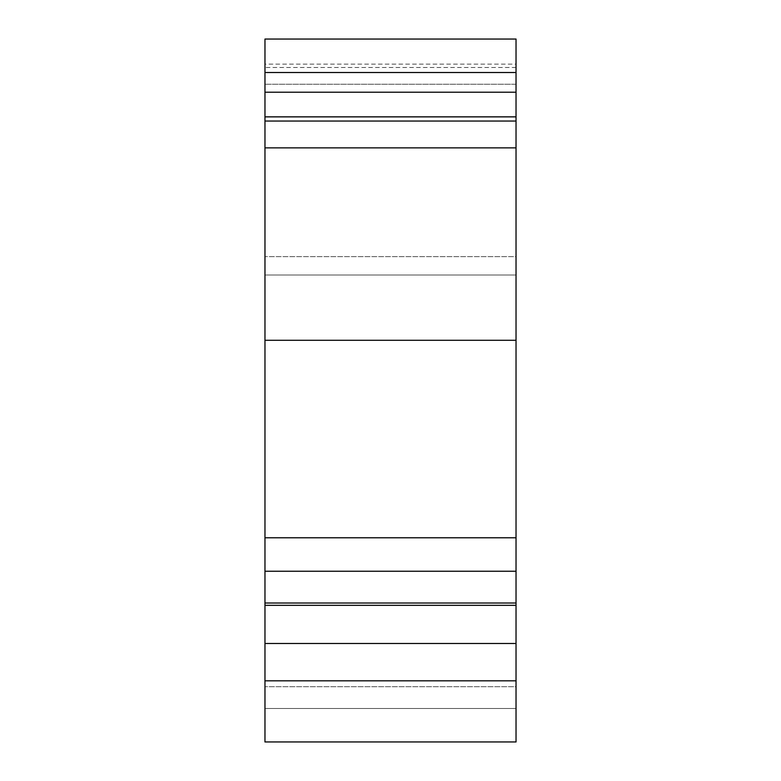 <?xml version="1.0" encoding="UTF-8"?>
<svg xmlns="http://www.w3.org/2000/svg" width="781" height="781" viewBox="0 0 781 781"><rect width="100%" height="100%" fill="white"/><g stroke="black" fill="none" stroke-linecap="round" stroke-linejoin="round"><path stroke-width="0.59" stroke-dasharray="3.9 2.93" d="M264.974 643.485L516.026 643.485L516.026 741.95L264.974 741.95L516.026 741.95L516.026 708.474L516.026 741.95L264.974 741.95L264.974 39.05L516.026 39.05L516.026 64.149L264.974 64.149M516.026 708.474L264.974 708.474L516.026 708.474L516.026 686.724L264.974 686.724L516.026 686.724L516.026 708.474L264.974 708.474L516.026 708.474M516.026 643.485L516.026 603.02L264.974 603.02M516.026 603.02L516.026 571.243L264.974 571.243L516.026 571.243L516.026 340.291L264.974 340.291L516.026 340.291L516.026 256.617L264.974 256.617L516.026 256.617L516.026 275.019L264.974 275.019L516.026 275.019L516.026 84.241L264.974 84.241L516.026 84.241L516.026 64.149M516.026 340.291L264.974 340.291M516.026 571.243L264.974 571.243M516.026 680.827L264.974 680.827M516.026 605.334L264.974 605.334M516.026 537.777L264.974 537.777M516.026 67.498L264.974 67.498"/><path stroke-width="1.17" d="M264.974 121.045L516.026 121.045L516.026 39.05L264.974 39.05L264.974 741.95L516.026 741.95L516.026 680.827L264.974 680.827M516.026 121.045L516.026 643.485L264.974 643.485M516.026 643.485L516.026 680.827M516.026 147.873L264.974 147.873M516.026 340.291L264.974 340.291M516.026 571.243L264.974 571.243M516.026 603.01L264.974 603.01M516.026 605.334L264.974 605.334M516.026 72.526L264.974 72.526M516.026 92.226L264.974 92.226M516.026 116.867L264.974 116.867M516.026 537.777L264.974 537.777"/></g></svg>
